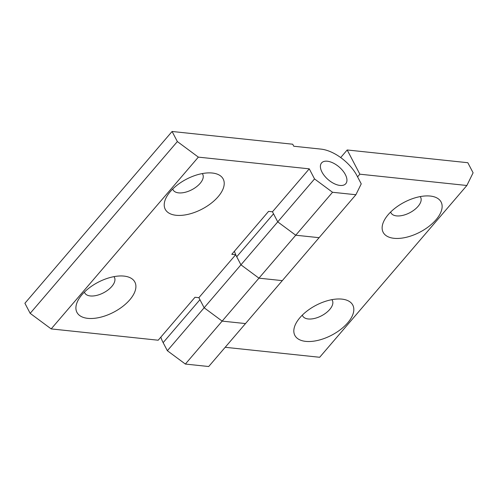 <?xml version="1.0" encoding="UTF-8"?>
<svg xmlns="http://www.w3.org/2000/svg" width="498" height="498" viewBox="0 0 498 498"><rect width="100%" height="100%" fill="white"/><g stroke="black" fill="none" stroke-linecap="round" stroke-linejoin="round"><path stroke-width="0.75" d="M225.183 347.293L319.679 357.278L466.863 185.493L359.855 174.188L347.193 149.973L340.694 157.561M357.57 176.852L359.855 174.188M430.235 196.05A32.694 16.87 152.4 0 0 384.3 220.265A32.694 16.87 152.4 0 0 398.394 238.43A32.694 16.87 152.4 0 0 437.425 218.024A32.694 16.87 152.4 0 0 430.558 196.081A32.694 16.87 152.4 0 0 430.235 196.05M341.927 299.117A32.694 16.87 152.4 0 0 295.993 323.339A32.694 16.87 152.4 0 0 305.722 341.379A32.694 16.87 152.4 0 0 347.635 322.916A32.694 16.87 152.4 0 0 342.244 299.155A32.694 16.87 152.4 0 0 341.927 299.117M160.842 337.121A31.897 16.745 40.6 0 0 163.139 342.649L167.359 350.716L185.362 364.057L208.706 366.522L245.502 323.575L222.158 321.11L245.502 323.575L282.298 280.629L258.948 278.164L240.945 264.824L236.731 256.756A31.897 16.745 -139.4 0 1 234.434 251.229M163.139 342.649L199.935 299.703L204.149 307.77L222.158 321.11L185.362 364.057M236.731 256.756L273.526 213.81L277.741 221.878L295.744 235.218L319.094 237.683L282.298 280.629L258.948 278.164L295.744 235.218L277.741 221.878L240.945 264.824L258.948 278.164L222.158 321.11L204.149 307.77L167.359 350.716M347.193 149.973L467.827 162.715L473.1 172.806L466.863 185.493M390.644 212.036A16.745 8.64 152.4 0 0 390.967 212.827A16.745 8.64 152.4 0 0 409.81 212.727A16.745 8.64 152.4 0 0 420.642 197.314A16.745 8.64 152.4 0 0 420.175 196.598M331.867 299.672A16.745 8.64 -27.6 0 1 332.334 300.387A16.745 8.64 -27.6 0 1 326.09 312.875A16.745 8.64 -27.6 0 1 308.225 318.963A16.745 8.64 -27.6 0 1 302.653 315.9A16.745 8.64 -27.6 0 1 302.336 315.11M314.537 178.931L277.741 221.878L272.468 211.787L309.264 168.841L198.36 157.125L177.356 141.563L172.084 131.478L292.712 144.221L293.77 146.238L321.011 149.114A31.897 16.745 -139.4 0 1 357.016 175.794L361.237 183.868L355.889 194.737L332.54 192.272L314.537 178.931L309.264 168.841M172.084 131.478L24.9 303.263L30.173 313.348L51.176 328.91L198.36 157.125M51.176 328.91L158.19 340.221L194.986 297.275L198.876 297.686L235.672 254.739L240.945 264.824L204.149 307.77L198.876 297.686M272.468 211.787L268.578 211.376L231.782 254.322L235.672 254.739M87.804 318.359A32.694 16.87 152.4 0 0 129.717 299.896A32.694 16.87 152.4 0 0 124.332 276.135A32.694 16.87 152.4 0 0 78.074 300.319A32.694 16.87 152.4 0 0 87.804 318.359M176.111 215.285A32.694 16.87 152.4 0 0 218.031 196.828A32.694 16.87 152.4 0 0 212.64 173.061A32.694 16.87 152.4 0 0 212.322 173.03A32.694 16.87 152.4 0 0 166.382 197.245A32.694 16.87 152.4 0 0 176.111 215.285M321.994 172.096A15.948 8.373 -139.4 0 1 321.559 162.952A15.948 8.373 -139.4 0 1 339.113 166.967A15.948 8.373 -139.4 0 1 345.78 183.706A15.948 8.373 -139.4 0 1 334.158 183.631A15.948 8.373 -139.4 0 1 321.994 172.096M355.889 194.737L319.094 237.683L295.744 235.218L332.54 192.272M30.173 313.348L177.356 141.563M84.417 292.089A16.745 8.64 152.4 0 0 84.741 292.88A16.745 8.64 152.4 0 0 90.306 295.943A16.745 8.64 152.4 0 0 108.172 289.855A16.745 8.64 152.4 0 0 114.422 277.361A16.745 8.64 152.4 0 0 113.955 276.645M202.263 173.578A16.745 8.64 -27.6 0 1 202.73 174.294A16.745 8.64 -27.6 0 1 191.892 189.707A16.745 8.64 -27.6 0 1 173.049 189.806A16.745 8.64 -27.6 0 1 172.725 189.016M339.997 185.437A15.948 8.373 40.6 0 0 345.78 183.706A15.948 8.373 40.6 0 0 339.113 166.967A15.948 8.373 40.6 0 0 321.559 162.952A15.948 8.373 40.6 0 0 324.634 176.031A15.948 8.373 40.6 0 0 339.997 185.437"/></g></svg>
